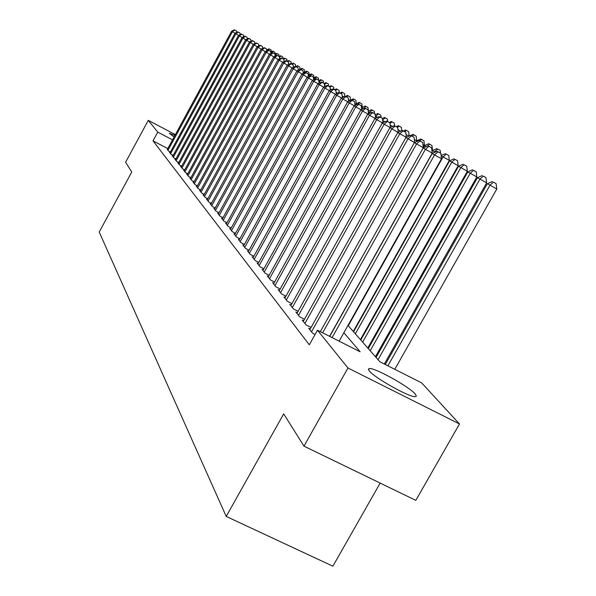 <?xml version="1.0" encoding="UTF-8"?>
<svg xmlns="http://www.w3.org/2000/svg" width="596" height="596" viewBox="0 0 596 596"><rect width="100%" height="100%" fill="white"/><g stroke="black" fill="none" stroke-linecap="round" stroke-linejoin="round"><path stroke-width="0.89" d="M369.296 370.921L368.365 369.177L369.378 368.522C374.959 367.665 409.266 386.744 415.241 394.045L416.38 396.012L415.188 396.683C409.251 397.331 374.377 377.745 369.296 370.921M174.084 136.998L169.316 133.31L174.948 135.396M380.166 483.088L332.881 566.2L226.219 516.441L99.204 232.038L131.753 172.02L125.6 162.239L148.285 120.362L175.373 134.629M376.985 355.76L376.367 355.06M369.207 346.947L368.708 346.38M361.69 338.439L361.303 337.999M347.975 325.423L379.875 361.765L421.655 382.893L459.486 423.972L347.96 367.993L317.489 330.214L360.17 351.796L343.862 332.747M347.96 367.993L303.975 446.151L415.814 500.364L459.486 423.972M310.225 328.999L308.676 328.217L312.699 333.298L315.09 334.505M303.647 320.73L302.15 319.978L306.039 324.887L311.097 327.442M297.292 312.744L295.847 312.006L299.602 316.759L304.489 319.233M291.146 305.018L289.753 304.31L293.388 308.899L298.104 311.291M285.208 297.546L283.852 296.853L287.369 301.3L291.928 303.617M279.45 290.304L278.146 289.641L281.55 293.94L285.961 296.19M273.884 283.301L272.618 282.653L275.911 286.818L280.18 288.993M268.483 276.507L267.254 275.881L270.45 279.919L274.585 282.027M263.253 269.928L262.061 269.317L265.16 273.236L269.168 275.277M258.172 263.544L257.025 262.948L260.027 266.747L263.909 268.736M253.248 257.345L252.13 256.772L255.051 260.459L258.813 262.389M248.472 251.333L247.385 250.774L250.216 254.35L253.874 256.228M243.831 245.492L242.773 244.949L245.522 248.42L249.068 250.245M239.316 239.815L238.296 239.287L240.97 242.661L244.412 244.435M234.936 234.295L233.937 233.781L236.537 237.066L239.883 238.787M230.674 228.931L229.706 228.432L232.231 231.628L235.48 233.297M226.525 223.709L225.586 223.224L228.045 226.331L231.203 227.963M222.487 218.635L221.57 218.158L223.969 221.183L227.039 222.77M218.561 213.688L217.667 213.226L219.999 216.169L222.993 217.719M214.739 208.868L213.867 208.421L216.139 211.289L219.052 212.794M211.006 204.182L210.165 203.743L212.377 206.536L215.216 208.004M207.378 199.608L206.559 199.183L208.712 201.902L211.476 203.333M203.839 195.153L203.035 194.736L205.136 197.388L207.833 198.788M200.39 190.809L199.608 190.4L201.657 192.985L204.279 194.348M197.023 186.57L196.255 186.168L198.259 188.694L200.815 190.027M193.737 182.428L192.992 182.041L194.944 184.507L197.44 185.803M190.526 178.39L189.804 178.018L191.703 180.417L194.14 181.691M187.397 174.449L186.69 174.084L188.552 176.431L190.929 177.668M184.343 170.598L183.65 170.24L185.468 172.535L187.785 173.741M181.355 166.843L180.677 166.485L182.451 168.728L184.723 169.912M178.442 163.162L177.779 162.82L179.515 165.01L181.728 166.165M175.589 159.572L174.941 159.236L176.639 161.374L178.8 162.507M172.803 156.063L172.169 155.735L173.823 157.828L175.939 158.931M170.076 152.628L169.458 152.308L171.074 154.349L173.145 155.429M167.774 148.59L153.023 140.872L309.324 344.808L317.489 330.214M167.409 149.268L168.385 150.952L170.411 152.01M303.975 446.151L283.689 413.862L226.219 516.441M153.023 140.872L157.769 132.126L148.285 120.362M172.52 139.874L157.769 132.126M235.137 33.242L232.433 31.759L167.923 150.371M234.75 30.001L236.493 30.962L234.407 29.8L234.75 30.001L232.433 31.759L231.591 31.245L167.267 149.536M236.634 32.475L236.493 30.962M234.407 29.8L231.591 31.245M267.068 50.772L266.673 50.533M269.399 49.043L271.12 49.989L269.027 48.82L269.399 49.043L267.388 50.608M266.621 50.034L269.027 48.82M271.12 49.989L271.307 51.837M238.616 35.358L235.852 33.845L170.605 153.753M238.191 32.065L239.95 33.033L237.841 31.856L238.191 32.065L235.852 33.845L234.988 33.316L169.927 152.896M240.099 34.605L239.95 33.033M237.841 31.856L234.988 33.316M242.177 37.526L239.346 35.976L173.339 157.21M241.708 34.173L243.488 35.149L241.35 33.965L241.708 34.173L239.346 35.976L238.467 35.44L172.646 156.338M243.645 36.773L243.488 35.149M241.35 33.965L238.467 35.44M245.813 39.738L242.922 38.151L176.14 160.749M245.306 36.334L247.109 37.317L244.941 36.11L245.306 36.334L242.922 38.151L242.021 37.6L175.433 159.855M247.265 39.001L247.109 37.317M244.941 36.11L242.021 37.6M249.538 42.011L246.58 40.386L179.001 164.369M248.994 38.539L250.812 39.537L248.621 38.315L248.994 38.539L246.58 40.386L245.656 39.82L178.279 163.453M250.976 41.28L250.812 39.537M248.621 38.315L245.656 39.82M271.307 53.305L270.912 53.089L273.206 51.308L274.942 52.262L273.206 51.308M270.748 52.12L272.819 51.077M274.942 52.262L275.136 54.169M275.65 55.905L275.106 55.607M277.095 53.618L278.853 54.586L276.7 53.387L277.095 53.618L275.069 55.197M274.972 54.251L276.7 53.387M278.853 54.586L279.04 56.449M280.113 58.572L279.487 58.222M281.074 55.987L282.854 56.963L280.671 55.748L281.074 55.987L279.397 57.298M279.144 56.508L280.671 55.748M282.854 56.963L283.04 58.855M284.687 61.299L283.979 60.911M285.141 58.401L286.944 59.391L284.732 58.155L285.141 58.401L283.83 59.436M283.182 58.937L284.732 58.155M286.944 59.391L287.138 61.336M253.352 44.328L250.327 42.666L181.936 168.072M252.756 40.796L254.596 41.802L252.376 40.565L252.756 40.796L250.327 42.666L249.381 42.093L181.191 167.141M254.775 43.612L254.596 41.802M252.376 40.565L249.381 42.093M289.388 64.107L288.583 63.66M289.306 60.874L291.124 61.872L288.889 60.628L289.306 60.874L288.069 61.85M287.294 61.418L288.889 60.628M291.124 61.872L291.325 63.869M257.263 46.704L254.157 44.998L184.931 171.864M256.615 43.106L258.478 44.126L256.228 42.875L256.615 43.106L254.157 44.998L253.188 44.409L184.179 170.903M258.657 45.996L258.478 44.126M256.228 42.875L253.188 44.409M294.208 66.983L293.306 66.484M293.575 63.407L295.407 64.42L293.143 63.154L293.575 63.407L292.308 64.413M291.504 63.966L293.143 63.154M295.407 64.42L295.616 66.469M261.257 49.14L258.083 47.389L188.001 175.738M260.564 45.475L262.449 46.503L260.169 45.236L260.564 45.475L258.083 47.389L257.092 46.786L187.233 174.762M262.635 48.44L262.449 46.503M260.169 45.236L257.092 46.786M298.998 69.851L298.156 69.382M297.933 66L299.795 67.02L297.493 65.739L297.933 66L296.637 67.028M295.81 66.573L297.493 65.739M299.795 67.02L300.034 69.337M265.354 51.628L262.098 49.841L191.152 179.716M264.609 47.896L266.516 48.939L264.199 47.65L264.609 47.896L262.098 49.841L261.085 49.222L190.355 178.711M266.71 50.951L266.516 48.939M264.199 47.65L261.085 49.222M303.528 72.578L303.133 72.362M302.403 68.659L304.28 69.687L301.956 68.391L302.403 68.659L301.077 69.717M298.827 69.933L301.956 68.391M304.28 69.687L304.526 72.086M269.556 54.184L266.218 52.351L194.37 183.784M268.759 50.384L270.681 51.435L268.334 50.131L268.759 50.384L266.218 52.351L265.183 51.718L193.558 182.756M270.882 53.513L270.681 51.435M268.334 50.131L265.183 51.718M304.027 73.07L303.193 72.95M306.985 71.378L308.877 72.421L306.523 71.103L306.985 71.378L305.621 72.466M303.349 72.667L306.523 71.103M308.877 72.421L309.138 74.895M273.862 56.799L270.442 54.921L197.671 187.956M273.005 52.925L274.95 53.998L272.573 52.672L273.005 52.925L270.442 54.921L269.377 54.273L196.836 186.906M275.166 56.151L274.95 53.998M272.573 52.672L269.377 54.273M309.115 76.258L308.274 75.632M309.227 76.206L311.671 74.165L313.593 75.223L311.671 74.165M308.244 75.334L311.201 73.882M313.593 75.223L313.861 77.778M278.272 59.488L274.763 57.559L201.053 192.232M277.356 55.532L279.323 56.62L276.916 55.272L277.356 55.532L274.763 57.559L273.676 56.896L200.196 191.152M279.546 58.848L279.323 56.62M276.916 55.272L273.676 56.896M313.623 79.648L313.943 79.059L313.533 78.806M314.591 79.41L313.943 79.059L316.483 77.026L318.42 78.091L316.483 77.026M313.444 77.979L315.992 76.735M318.42 78.091L318.644 80.162M282.802 62.237L279.204 60.263L204.517 196.613M281.826 58.214L283.815 59.302L281.372 57.939L281.826 58.214L279.204 60.263L278.079 59.585L203.646 195.503M284.046 61.619L283.815 59.302M281.372 57.939L278.079 59.585M320.112 82.702L318.935 82.062M321.408 79.953L323.375 81.034L320.909 79.655L321.408 79.953L318.927 81.95M318.793 80.691L320.909 79.655M323.375 81.034L323.598 83.142M287.451 65.068L283.756 63.042L208.079 201.105M286.4 60.956L288.419 62.066L285.938 60.68L286.4 60.956L283.756 63.042L282.601 62.342L207.177 199.973M288.665 64.465L288.419 62.066M285.938 60.68L282.601 62.342M292.219 67.966L288.427 65.888L211.729 205.717M291.101 63.772L293.143 64.889L290.625 63.489L291.101 63.772L288.427 65.888L287.242 65.165L210.805 204.555M293.396 67.378L293.143 64.889M290.625 63.489L287.242 65.165M297.113 70.946L293.217 68.808L215.469 210.448M295.929 66.663L297.993 67.795L295.437 66.372L295.929 66.663L293.217 68.808L292.01 68.071L214.523 209.256M298.261 70.38L297.993 67.795M295.437 66.372L292.01 68.071M302.142 74.001L298.142 71.811L219.313 215.305M300.883 69.628L302.969 70.782L300.377 69.33L300.883 69.628L298.142 71.811L296.897 71.051L218.345 214.083M303.252 73.457L302.969 70.782M300.377 69.33L296.897 71.051M307.305 77.145L303.193 74.887L223.262 220.296M305.964 72.682L308.087 73.844L305.45 72.369L305.964 72.682L303.193 74.887L301.919 74.113L222.271 219.037M308.378 76.623L308.087 73.844M305.45 72.369L301.919 74.113M312.617 80.378L308.393 78.054L227.322 225.422M311.194 75.811L313.34 76.988L310.665 75.498L311.194 75.811L308.393 78.054L307.082 77.257L226.294 224.126M313.645 79.871L313.34 76.988M310.665 75.498L307.082 77.257M318.078 83.693L313.734 81.309L231.486 230.689M316.573 79.03L318.741 80.229L316.029 78.709L316.573 79.03L313.734 81.309L312.386 80.49L230.436 229.356M319.061 83.216L318.741 80.229M316.029 78.709L312.386 80.49M323.702 87.113L319.225 84.662L235.778 236.105M322.093 82.345L324.298 83.552L321.535 82.01L322.093 82.345L319.225 84.662L317.839 83.812L234.69 234.735M324.626 86.658L324.298 83.552M321.535 82.01L317.839 83.812M329.484 90.629L324.88 88.104L240.181 241.671M327.785 85.749L330.013 86.979L327.204 85.407L327.785 85.749L324.88 88.104L323.449 87.232L239.07 240.262M330.363 90.205L330.013 86.979M327.204 85.407L323.449 87.232M335.436 94.25L330.691 91.65L244.718 247.4M333.633 89.258L335.898 90.503L333.037 88.901L333.633 89.258L330.691 91.65L329.223 90.756L243.57 245.954M336.256 93.848L335.898 90.503M333.037 88.901L329.223 90.756M341.568 97.975L336.68 95.3L249.389 253.3M339.66 92.864L341.948 94.123L339.05 92.499L339.66 92.864L336.68 95.3L335.168 94.377L248.204 251.81M342.327 97.61L341.948 94.123M339.05 92.499L335.168 94.377M347.885 101.819L342.849 99.055L254.194 259.379M345.866 96.589L348.191 97.863L345.233 96.209L345.866 96.589L342.849 99.055L341.292 98.109L252.98 257.837M348.585 101.476L348.191 97.863M345.233 96.209L341.292 98.109M354.397 105.775L349.204 102.929L259.148 265.637M352.258 100.419L354.613 101.715L351.61 100.031L352.258 100.419L349.204 102.929L347.595 101.953L257.897 264.05M355.03 105.47L354.613 101.715M351.61 100.031L347.595 101.953M361.116 109.858L355.76 106.93L264.251 272.081M358.852 104.367L361.243 105.678L358.181 103.965L358.852 104.367L355.76 106.93L354.099 105.917L262.963 270.45M361.675 109.59L361.243 105.678M358.181 103.965L354.099 105.917M368.045 114.074L362.517 111.05L269.511 278.734M365.646 108.442L368.075 109.776L364.961 108.032L365.646 108.442L362.517 111.05L360.811 110.007L268.185 277.051M368.529 113.843L368.075 109.776M364.961 108.032L360.811 110.007M375.204 118.425L369.498 115.296L274.942 285.596M372.664 112.651L375.13 114L371.956 112.219L372.664 112.651L369.498 115.296L367.732 114.223L273.571 283.86M375.607 118.231L375.13 114M371.956 112.219L367.732 114.223M382.595 122.918L376.694 119.692L280.552 292.681M379.913 116.987L382.408 118.358L379.175 116.548L379.913 116.987L376.694 119.692L374.877 118.582L279.129 290.885M382.915 122.769L382.408 118.358M379.175 116.548L374.877 118.582M390.231 127.559L384.137 124.221L286.341 299.989M387.393 121.472L389.933 122.865L386.633 121.018L387.393 121.472L384.137 124.221L382.252 123.074L284.873 298.142M390.462 127.455L389.933 122.865M386.633 121.018L382.252 123.074M398.135 132.364L391.833 128.915L292.316 307.551M395.133 126.106L397.711 127.522L394.343 125.637L395.133 126.106L391.833 128.915L389.881 127.723L290.803 305.636M398.262 132.305L397.711 127.522M394.343 125.637L389.881 127.723M406.308 137.333L399.782 133.757L298.499 315.358M403.127 130.904L405.749 132.334L402.315 130.42L403.127 130.904L399.782 133.757L397.77 132.536L296.935 313.384M406.33 137.318L405.749 132.334M402.315 130.42L397.77 132.536M414.592 142.556L408.014 138.779L304.899 323.442M411.404 135.866L414.064 137.318L410.57 135.359L411.404 135.866L408.014 138.779L405.928 137.505L303.275 321.393M414.667 142.422L414.064 137.318M410.57 135.359L405.928 137.505M329.566 336.323L432.242 153.112L423.13 147.987L320.343 331.652L423.302 147.674L416.537 143.971L311.514 331.808M419.979 140.999L422.676 142.481L419.107 140.477L419.979 140.999L416.537 143.971L414.376 142.66L309.838 329.685M423.302 147.674L422.676 142.481M419.107 140.477L414.376 142.66M428.852 146.318L431.601 147.823L427.95 145.774L428.852 146.318L425.365 149.35L322.652 332.821M432.242 153.112L431.601 147.823M427.95 145.774L423.13 147.987M339.139 341.165L441.509 158.752L434.521 154.93L332.106 337.604M438.06 151.831L440.854 153.358L437.121 151.272L438.06 151.831L434.521 154.93L432.197 153.522L329.715 336.39M441.509 158.752L440.854 153.358M437.121 151.272L432.197 153.522M325.788 86.1L324.492 85.384M326.466 82.956L328.456 84.051L325.952 82.65L326.466 82.956L324.41 84.617M324.209 83.5L325.952 82.65M328.456 84.051L328.687 86.219M331.629 89.586L330.206 88.804M331.652 86.04L333.663 87.143L331.13 85.727L331.652 86.04L330.05 87.336M329.357 86.584L331.13 85.727M333.663 87.143L333.902 89.378M337.649 93.177L336.092 92.32M336.978 89.199L339.012 90.316L336.435 88.879L336.978 89.199L335.6 90.324M334.609 89.765L336.435 88.879M339.012 90.316L339.258 92.618M343.847 96.872L342.149 95.941M342.439 92.447L344.503 93.579L341.888 92.119L342.439 92.447L341.039 93.594M340.003 93.028L341.888 92.119M344.503 93.579L344.808 96.41M349.859 100.478L348.384 99.666M348.049 95.785L350.143 96.932L347.483 95.442L348.049 95.785L346.611 96.962M345.546 96.381L347.483 95.442M350.143 96.932L350.493 100.173M349.994 100.806L349.338 101.119M355.723 104.009L354.814 103.51M353.815 99.212L355.931 100.366L353.234 98.861L353.815 99.212L352.333 100.426M349.636 100.59L353.234 98.861M355.931 100.366L356.304 103.726M356.535 104.754L355.484 104.121L354.985 105.03M359.746 102.728L361.884 103.905L359.142 102.37L359.746 102.728L358.218 103.987M355.484 104.121L359.142 102.37M361.884 103.905L362.271 107.384M362.83 109.046L363.038 108.673L361.474 107.801M363.299 108.822L365.832 106.349L368 107.541L365.832 106.349M361.504 107.749L365.214 105.984M368 107.541L368.41 111.147M368.522 113.776L369.267 112.435L368.313 111.854M370.302 113.002L369.267 112.435L372.098 110.074L374.295 111.281L372.098 110.074M368.239 111.229L371.464 109.694M374.295 111.281L374.571 113.665M375.443 116.741L375.368 116.116M377.536 117.323L375.681 116.302L378.549 113.903L380.777 115.125L378.549 113.903M375.219 114.782L377.894 113.516M380.777 115.125L381.053 117.576M385.009 121.785L382.654 120.489M385.18 117.844L387.437 119.088L384.509 117.449L385.18 117.844L382.602 120.019M382.416 118.433L384.509 117.449M387.437 119.088L387.735 121.621M392.734 126.389L390.179 124.989M392.019 121.904L394.306 123.163L391.326 121.495L392.019 121.904L390.015 123.603M389.262 122.463L391.326 121.495M394.306 123.163L394.612 125.786M400.728 131.157L397.957 129.637M399.059 126.091L401.376 127.365L398.344 125.667L399.059 126.091L397.51 127.402M396.213 126.665L398.344 125.667M401.376 127.365L401.764 130.673M408.998 136.089L405.995 134.443M406.316 130.405L408.67 131.694L405.578 129.965L406.316 130.405L404.744 131.746M403.373 130.993L405.578 129.965M408.67 131.694L409.176 136.007M416.664 140.85L414.317 139.412M413.795 134.852L416.187 136.156L413.043 134.398L413.795 134.852L412.179 136.246M410.748 135.456L413.043 134.398M416.187 136.156L416.731 140.738M426.006 146.668L424.359 145.677L423.287 147.592L424.494 145.417L422.929 144.56M417.2 141.356L416.492 140.932L415.926 141.945M421.521 139.434L423.942 140.768L420.739 138.972L421.521 139.434L419.845 140.88M416.492 140.932L420.739 138.972M423.942 140.768L424.494 145.417M432.003 151.168L432.517 150.252L431.847 149.887M429.485 144.172L431.944 145.521L428.68 143.696L429.485 144.172L427.295 146.08M424.359 145.677L428.68 143.696M431.944 145.521L432.517 150.252M434.089 152.658L434.558 151.824L432.487 150.579L432.033 151.384M435.169 152.166L434.558 151.824L437.717 149.06L440.213 150.43L437.717 149.06M432.487 150.579L436.883 148.568M440.213 150.43L440.548 153.179M353.264 331.45L449.354 160.399L441.144 155.802M348.273 325.759L443.022 156.934L446.218 154.118L448.751 155.504L446.218 154.118M441.115 155.534L445.361 153.604M448.751 155.504L449.354 160.399M360.409 339.593L458.197 165.733L449.555 160.875L353.547 331.771M355.335 333.812L451.768 162.209L455.009 159.341L457.579 160.749L455.009 159.341M449.555 160.875L454.122 158.812M457.579 160.749L458.197 165.733M367.792 348.004L467.353 171.246L458.525 166.291L360.796 340.033M362.644 342.141L460.82 167.67L464.105 164.742L466.713 166.172L464.105 164.742M458.525 166.291L463.181 164.198M466.713 166.172L467.353 171.246M375.435 356.706L476.822 176.952L467.815 171.894L368.291 348.571M370.205 350.753L470.184 173.324L473.515 170.337L476.167 171.79L473.515 170.337M467.815 171.894L472.561 169.771M476.167 171.79L476.822 176.952M384.316 364.007L486.634 182.868L477.433 177.697L376.054 357.414M378.035 359.671L479.892 179.18L483.267 176.125L485.956 177.601L483.267 176.125M477.433 177.697L482.276 175.537M485.956 177.601L486.634 182.868M394.79 369.311L496.796 188.992L487.394 183.71L385.269 364.491M387.892 365.825L489.942 185.244L493.369 182.13L496.103 183.628L493.369 182.13M487.394 183.71L492.341 181.519M496.103 183.628L496.796 188.992M369.378 368.522L368.589 369.922"/></g></svg>

